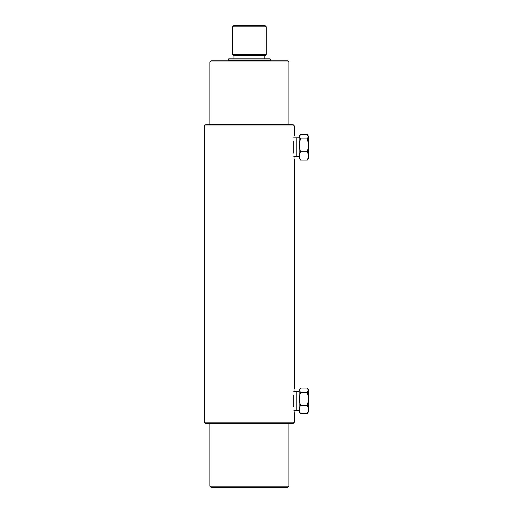 <?xml version="1.0" encoding="UTF-8"?>
<svg xmlns="http://www.w3.org/2000/svg" width="513" height="513" viewBox="0 0 513 513"><rect width="100%" height="100%" fill="white"/><g stroke="black" fill="none" stroke-linecap="round" stroke-linejoin="round"><path stroke-width="0.77" d="M204.366 125.948L205.546 124.762L293.231 124.762L294.417 125.948L204.366 125.948L204.366 422.18L294.417 422.18L293.231 423.366L205.546 423.366L204.366 422.18M209.875 61.964L211.061 60.778L287.722 60.778L288.909 61.964L209.875 61.964L209.875 124.287L288.909 124.287L289.383 124.762M287.722 487.35L211.061 487.35L209.875 486.164L288.909 486.164L287.722 487.35M293.231 141.351C294.719 133.566 294.719 133.566 293.231 141.351L293.231 153.201C294.719 160.986 294.719 160.986 293.231 153.201L293.231 141.351M294.02 137.042L293.827 137.914L296.79 137.798L296.79 156.754L299.156 156.754M294.045 157.606L294.186 158.209M293.231 394.927C294.719 387.142 294.719 387.142 293.231 394.927L293.231 406.777C294.719 414.562 294.719 414.562 293.231 406.777L293.231 394.927M294.02 390.617L293.827 391.483L296.79 391.374L296.79 410.329L299.156 410.329M294.045 411.182L294.186 411.779M228.061 60.015L228.747 58.828L270.037 58.828L270.717 60.015L228.061 60.015L228.061 60.778M265.683 55.276L233.101 55.276L232.504 54.679L266.273 54.679L265.683 55.276M232.504 26.836L233.691 25.65L265.093 25.65L266.273 26.836L232.504 26.836L232.504 54.679M307.877 135.297L308.634 136.612L308.634 157.94L307.287 160.075C308.608 157.299 308.608 154.516 307.287 151.72C308.608 147.462 308.608 143.198 307.287 138.92L308.294 136.695L307.287 134.477L300.503 134.477L299.502 136.695L300.503 138.92C299.182 143.178 299.182 147.443 300.503 151.72C299.182 154.496 299.182 157.286 300.503 160.075L299.156 157.94L299.156 136.612L299.919 135.297M300.503 160.075L307.287 160.075M300.503 151.72L307.287 151.72M300.503 138.92L307.287 138.92M307.877 388.873L308.634 390.188L308.634 411.516L307.287 413.651C308.608 410.875 308.608 408.085 307.287 405.296C308.608 401.038 308.608 396.773 307.287 392.496L308.294 390.271L307.287 388.052L300.503 388.052L299.502 390.271L300.503 392.496C299.182 396.748 299.182 401.019 300.503 405.296C299.182 408.072 299.182 410.855 300.503 413.651L299.156 411.516L299.156 390.188L299.919 388.873M300.503 413.651L307.287 413.651M300.503 405.296L307.287 405.296M300.503 392.496L307.287 392.496M288.909 486.164L288.909 423.841L209.875 423.841L209.4 423.366M209.875 124.287L209.4 124.762M288.909 61.964L288.909 124.287M294.417 125.948L294.417 135.426M294.417 159.126L294.417 389.001M294.417 412.702L294.417 422.18M209.875 423.841L209.875 486.164M288.909 423.841L289.383 423.366M266.273 26.836L266.273 54.679M264.791 55.276L264.791 58.828M270.717 60.015L270.717 60.778M233.986 55.276L233.986 58.828M293.827 156.645L296.79 156.754M296.79 137.798L299.156 137.798M293.827 410.214L296.79 410.329M296.79 391.374L299.156 391.374"/></g></svg>
